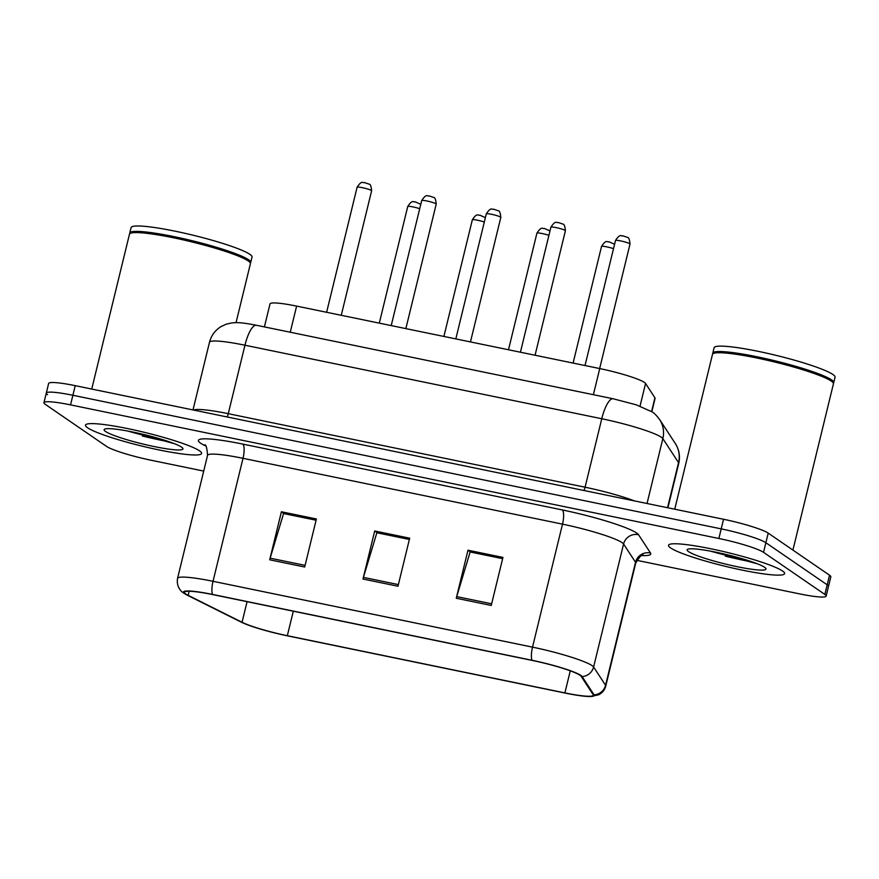 <?xml version="1.0" encoding="UTF-8"?>
<svg xmlns="http://www.w3.org/2000/svg" width="879" height="879" viewBox="0 0 879 879"><rect width="100%" height="100%" fill="white"/><g stroke="black" fill="none" stroke-linecap="round" stroke-linejoin="round"><path stroke-width="1.32" d="M264.403 326.911L270.018 303.903A37.347 4.362 13.7 0 1 296.619 306.101L599.742 368.565A37.347 4.362 13.7 0 1 645.56 383.464L654.932 397.802A37.347 4.362 13.7 0 1 655.086 398.396L651.833 411.724M87.57 427.765A59.75 6.966 -166.3 0 0 150.54 448.103A59.75 6.966 -166.3 0 0 201.588 453.454A59.75 6.966 -166.3 0 0 199.511 450.839A59.75 6.966 -166.3 0 0 136.542 430.501A59.75 6.966 -166.3 0 0 85.494 425.15A59.75 6.966 -166.3 0 0 87.57 427.765A59.75 6.966 -166.3 0 0 150.54 448.103A59.75 6.966 -166.3 0 0 201.588 453.454A59.75 6.966 -166.3 0 0 199.511 450.839A59.75 6.966 -166.3 0 0 136.542 430.501A59.75 6.966 -166.3 0 0 85.494 425.15A59.75 6.966 -166.3 0 0 87.57 427.765M142.343 436.006A59.75 6.966 -166.3 0 0 169.801 441.972A59.75 6.966 -166.3 0 1 142.343 436.006M670.589 547.914A59.75 6.966 -166.3 0 0 733.558 568.252A59.75 6.966 -166.3 0 0 784.606 573.602A59.75 6.966 -166.3 0 0 782.53 570.987A59.75 6.966 -166.3 0 0 719.56 550.65A59.75 6.966 -166.3 0 0 668.512 545.299A59.75 6.966 -166.3 0 0 670.589 547.914A59.75 6.966 -166.3 0 0 733.558 568.252A59.75 6.966 -166.3 0 0 784.606 573.602A59.75 6.966 -166.3 0 0 782.53 570.987A59.75 6.966 -166.3 0 0 719.56 550.65A59.75 6.966 -166.3 0 0 668.512 545.299A59.75 6.966 -166.3 0 0 670.589 547.914M725.362 556.154A59.75 6.966 -166.3 0 0 752.82 562.12A59.75 6.966 -166.3 0 1 725.362 556.154M185.81 594.006A39.83 4.648 13.7 0 1 184.425 592.259A39.83 4.648 13.7 0 1 212.795 594.611L532.289 660.448A39.83 4.648 13.7 0 1 581.162 676.336L593.105 694.619A39.83 4.648 13.7 0 1 593.259 695.245A39.83 4.648 13.7 0 1 564.889 692.905L287.334 635.704A39.83 4.648 13.7 0 1 242.055 622.277L188.172 595.358A39.83 4.648 13.7 0 1 185.81 594.006M184.876 593.819A40.83 4.769 -166.3 0 0 186.359 594.709A40.83 4.769 -166.3 0 0 187.293 595.193L241.187 622.112A40.83 4.769 -166.3 0 0 287.598 635.88L565.153 693.081A40.83 4.769 -166.3 0 0 590.413 696.531A40.83 4.769 -166.3 0 0 594.072 694.839L582.118 676.555A40.83 4.769 -166.3 0 0 532.026 660.272L212.531 594.424A40.83 4.769 -166.3 0 0 184.876 593.819M712.462 551.518A49.795 5.812 -166.3 0 0 742.733 558.89A49.795 5.812 -166.3 0 1 712.462 551.518M129.444 431.369A49.795 5.812 -166.3 0 0 159.714 438.742A49.795 5.812 -166.3 0 1 129.444 431.369M636.792 560.33L799.549 593.874A37.347 4.362 -166.3 0 0 826.15 596.072L828.49 586.458A37.347 4.362 -166.3 0 0 827.194 584.832L765.873 542.728A37.347 4.362 -166.3 0 0 721.209 528.872L72.891 395.275A37.347 4.362 -166.3 0 0 46.29 393.078A37.347 4.362 -166.3 0 0 47.598 394.715M491.24 605.455L502.953 557.418L467.98 550.21L456.267 598.247L491.24 605.455M502.645 558.681L470.144 551.979L456.706 596.61A9.955 2.912 101.6 0 0 456.267 598.247M470.54 552.056L467.98 550.21M304.683 567.01L316.396 518.973L281.412 511.765L269.699 559.802L304.683 567.01M316.088 520.225L283.576 513.534L270.139 558.165A9.955 2.912 101.6 0 0 269.699 559.802M283.972 513.611L281.412 511.765M397.967 586.238L409.68 538.19L374.696 530.982L362.983 579.03L397.967 586.238M409.372 539.453L376.86 532.751L363.423 577.382A9.955 2.912 101.6 0 0 362.983 579.03M377.256 532.839L374.696 530.982M826.15 596.072A37.347 4.362 -166.3 0 0 824.854 594.435L763.532 552.342A37.347 4.362 -166.3 0 0 718.868 538.486L70.551 404.878A37.347 4.362 -166.3 0 0 43.95 402.681A37.347 4.362 -166.3 0 0 45.247 404.318L106.568 446.411A37.347 4.362 -166.3 0 0 151.232 460.266L203.708 471.089M283.994 513.534L316.099 520.148M470.562 551.979L502.667 558.594M377.278 532.751L409.383 539.376M75.231 385.661A37.347 4.362 -166.3 0 0 48.631 383.464L46.29 393.078A37.347 4.362 -166.3 0 1 72.891 395.275L721.209 528.872A37.347 4.362 -166.3 0 1 765.873 542.728L827.194 584.832A37.347 4.362 -166.3 0 1 828.49 586.458L830.831 576.855A37.347 4.362 -166.3 0 0 829.534 575.218L768.213 533.124A37.347 4.362 -166.3 0 0 723.549 519.269L75.231 385.661L70.551 404.878M236.044 322.648L250.416 263.667A62.244 7.263 -166.3 0 0 250.207 262.733A62.244 7.263 -166.3 0 0 248.252 260.942A62.244 7.263 -166.3 0 0 186.205 240.571A62.244 7.263 -166.3 0 0 130.103 233.462A62.244 7.263 -166.3 0 0 129.477 234.188L91.724 389.067M250.207 262.733L249.746 261.997A61.618 7.186 -166.3 0 0 247.812 260.217A61.618 7.186 -166.3 0 0 186.392 240.055A61.618 7.186 -166.3 0 0 130.85 233.012L130.103 233.462M250.35 263.008A62.244 7.263 -166.3 0 0 250.713 262.469A62.244 7.263 -166.3 0 0 248.548 259.734A62.244 7.263 -166.3 0 0 182.953 238.561A62.244 7.263 -166.3 0 0 129.773 232.979A62.244 7.263 -166.3 0 0 129.85 233.638M250.713 262.469L252.031 257.064A62.244 7.263 -166.3 0 0 249.867 254.339A62.244 7.263 -166.3 0 0 184.271 233.155A62.244 7.263 -166.3 0 0 131.092 227.573L129.773 232.979M105.524 431.468A40.588 4.736 -166.3 0 0 150.595 445.796A40.588 4.736 -166.3 0 0 182.832 448.312A40.588 4.736 -166.3 0 0 181.557 447.136A40.588 4.736 -166.3 0 0 141.101 433.852A40.588 4.736 -166.3 0 0 104.513 429.216A40.588 4.736 -166.3 0 0 105.524 431.468M128.015 431.095L174.372 443.675M171.251 442.5L138.047 433.16M792.913 550.078L833.435 383.815A62.244 7.263 -166.3 0 0 833.226 382.881A62.244 7.263 -166.3 0 0 831.27 381.09A62.244 7.263 -166.3 0 0 769.224 360.72A62.244 7.263 -166.3 0 0 713.122 353.6A62.244 7.263 -166.3 0 0 712.495 354.336L674.742 509.205M833.226 382.881L832.765 382.145A61.618 7.186 -166.3 0 0 830.831 380.365A61.618 7.186 -166.3 0 0 769.411 360.203A61.618 7.186 -166.3 0 0 713.869 353.16L713.122 353.6M833.369 383.156A62.244 7.263 -166.3 0 0 833.731 382.607A62.244 7.263 -166.3 0 0 831.567 379.882A62.244 7.263 -166.3 0 0 765.972 358.698A62.244 7.263 -166.3 0 0 712.792 353.127A62.244 7.263 -166.3 0 0 712.869 353.787M833.731 382.607L835.05 377.212A62.244 7.263 -166.3 0 0 832.885 374.476A62.244 7.263 -166.3 0 0 767.29 353.303A62.244 7.263 -166.3 0 0 714.111 347.721L712.792 353.127M688.543 551.616A40.588 4.736 -166.3 0 0 733.613 565.944A40.588 4.736 -166.3 0 0 765.851 568.46A40.588 4.736 -166.3 0 0 764.576 567.285A40.588 4.736 -166.3 0 0 724.12 554.001A40.588 4.736 -166.3 0 0 687.532 549.364A40.588 4.736 -166.3 0 0 688.543 551.616M711.034 551.243L757.39 563.824M754.27 562.637L721.066 553.309M290.246 332.229L296.619 306.101M651.581 411.548L654.932 397.802M640.033 406.12L645.56 383.464M593.38 394.704L599.742 368.565M205.664 445.961L204.225 445.246A62.244 7.263 13.7 0 1 242.703 444.082L562.197 509.919A12.449 3.637 -78.4 0 1 562.505 524.148L243.011 458.311A49.795 5.812 -166.3 0 0 207.543 455.377C207.015 447.872 206.038 444.367 204.587 444.84M562.197 509.919A62.244 7.263 13.7 0 1 636.638 533.015A62.244 7.263 13.7 0 1 638.561 534.751L650.504 553.034A62.244 7.263 13.7 0 1 641.78 555.572M622.057 542.618A49.795 5.812 -166.3 0 0 562.505 524.148L532.52 647.142A49.795 5.812 13.7 0 1 593.6 667.007L605.554 685.29A49.795 5.812 13.7 0 1 605.752 686.07L635.737 563.076A49.795 5.812 -166.3 0 0 635.528 562.296L623.585 544.013A49.795 5.812 -166.3 0 0 622.057 542.618M594.072 694.839A12.449 12.273 -33.2 0 0 605.554 685.29L635.528 562.296A12.449 12.273 146.8 0 1 650.504 553.034M582.118 676.555A12.449 12.273 -33.2 0 0 593.6 667.007L623.585 544.013A12.449 12.273 146.8 0 1 638.561 534.751M532.026 660.272A12.449 3.637 -78.4 0 1 532.52 647.142L213.026 581.305A12.449 3.637 101.6 0 0 212.531 594.424M186.359 594.709L183.909 593.215C181.964 592.193 176.042 587.403 177.558 578.371A49.795 5.812 13.7 0 1 213.026 581.305L243.011 458.311A12.449 3.637 -78.4 0 0 242.703 444.082M718.868 538.486L723.549 519.269M763.532 552.342L768.213 533.124M824.854 594.435L829.534 575.218M204.225 445.246A12.449 11.009 116.5 0 1 205.268 445.499M564.889 692.905L570.273 670.831M188.172 595.358L189.172 591.237M242.055 622.277L247.076 601.675M287.334 635.704L293.311 611.202M398.363 584.59L363.423 577.382M305.079 565.362L270.139 558.165M491.647 603.807L456.706 596.61M667.546 507.721L678.544 462.629A24.898 24.535 -33.2 0 0 675.292 443.499C679.181 449.608 680.335 456.256 678.742 463.409A49.795 5.812 -166.3 0 0 678.544 462.629L662.843 438.61A49.795 5.812 -166.3 0 0 661.316 437.226A49.795 5.812 -166.3 0 0 601.763 418.745L244.955 345.216A49.795 5.812 -166.3 0 0 209.488 342.283C211.268 335.47 215.146 330.218 221.134 326.538L226.277 324.164L231.693 322.934C236.638 322.538 239.33 321.989 256.437 325.263L613.245 398.791A24.898 7.274 -78.4 0 0 601.763 418.745L585.073 487.208A49.795 5.812 13.7 0 1 634.429 500.898M227.112 416.965A6.219 1.813 101.6 0 0 228.265 413.679L244.955 345.216A24.898 7.274 -78.4 0 1 256.437 325.263M647.032 503.502L662.843 438.61A24.898 24.535 -33.2 0 0 659.602 419.492L675.292 443.499M193.545 410.043A49.795 5.812 13.7 0 1 228.265 413.679L585.073 487.208A6.219 1.813 101.6 0 1 583.92 490.493M357.105 187.249C362.181 179.426 362.983 183.546 364.499 182.568L369.048 184.129C370.345 184.041 371.202 186.26 371.619 190.787A7.471 0.868 -166.3 0 0 371.356 190.468A7.471 0.868 -166.3 0 0 363.477 187.919A7.471 0.868 -166.3 0 0 357.105 187.249L326.625 312.276M419.712 208.719A7.471 0.868 -166.3 0 0 412.053 206.741A7.471 0.868 -166.3 0 0 407.735 206.488C412.811 198.665 413.613 202.785 415.13 201.807L420.777 204.335M421.7 200.566C426.776 192.732 427.59 196.863 429.095 195.874L433.644 197.445C434.951 197.357 435.808 199.577 436.215 204.104A7.471 0.868 -166.3 0 0 435.951 203.774A7.471 0.868 -166.3 0 0 428.084 201.236A7.471 0.868 -166.3 0 0 421.7 200.566L391.221 325.593M486.296 213.883C491.372 206.049 492.185 210.169 493.69 209.191L498.239 210.751C499.547 210.663 500.404 212.883 500.81 217.421A7.471 0.868 -166.3 0 0 500.547 217.091A7.471 0.868 -166.3 0 0 492.679 214.542A7.471 0.868 -166.3 0 0 486.296 213.883L455.816 338.909M550.902 227.189C555.978 219.365 556.781 223.486 558.286 222.497L562.846 224.068C564.142 223.98 564.999 226.2 565.406 230.727A7.471 0.868 -166.3 0 0 565.153 230.397A7.471 0.868 -166.3 0 0 557.275 227.859A7.471 0.868 -166.3 0 0 550.902 227.189L520.423 352.215M615.498 240.505C620.574 232.671 621.376 236.792 622.892 235.814L627.441 237.385C628.738 237.286 629.595 239.517 630.012 244.043A7.471 0.868 -166.3 0 0 629.749 243.714A7.471 0.868 -166.3 0 0 621.882 241.176A7.471 0.868 -166.3 0 0 615.498 240.505L585.018 365.532M484.307 222.024A7.471 0.868 -166.3 0 0 476.649 220.047A7.471 0.868 -166.3 0 0 472.331 219.805C477.407 211.982 478.22 216.102 479.725 215.113L485.384 217.64M548.914 235.341A7.471 0.868 -166.3 0 0 541.244 233.364A7.471 0.868 -166.3 0 0 536.926 233.122C542.002 225.288 542.815 229.408 544.321 228.43L549.979 230.957M613.509 248.658A7.471 0.868 -166.3 0 0 605.84 246.669A7.471 0.868 -166.3 0 0 601.533 246.428C606.609 238.605 607.411 242.725 608.916 241.736L614.575 244.274M128.224 431.182A51.037 5.955 -166.3 0 0 161.318 439.225M711.254 551.331A51.037 5.955 -166.3 0 0 744.337 559.374M590.413 696.531L598.621 694.817C602.324 692.938 604.697 690.026 605.752 686.07M43.95 402.681L46.29 393.078M177.558 578.371L207.543 455.377M635.737 563.076C639.648 556.66 642.142 553.99 643.197 555.088M613.245 398.791L636.253 404.823L652.086 411.888C653.976 412.855 656.481 415.393 659.602 419.492M209.488 342.283L192.995 409.933M678.742 463.409L667.919 507.798M371.619 190.787L341.261 315.297M407.735 206.488L379.299 323.131M436.215 204.104L405.856 328.614M500.81 217.421L470.463 341.92M565.406 230.727L535.058 355.237M630.012 244.043L599.654 368.543M472.331 219.805L443.895 336.448M536.926 233.122L508.491 349.765M601.533 246.428L573.097 363.071"/></g></svg>
